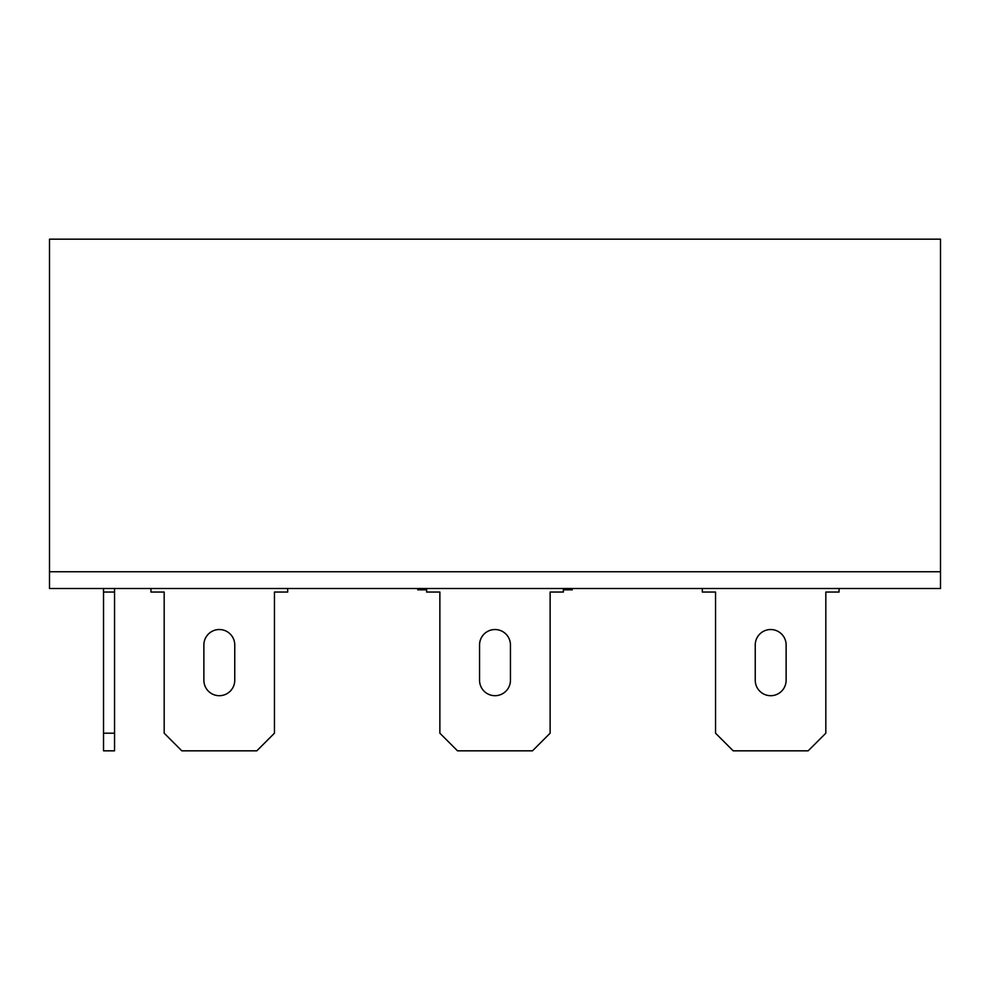 <?xml version="1.0" encoding="UTF-8"?>
<svg xmlns="http://www.w3.org/2000/svg" width="990" height="990" viewBox="0 0 990 990"><rect width="100%" height="100%" fill="white"/><g stroke="black" fill="none" stroke-linecap="round" stroke-linejoin="round"><path stroke-width="1.49" d="M572.195 588.505L572.195 589.83L563.372 589.83M426.628 589.83L417.805 589.83L417.805 588.505M49.5 239.172L49.5 571.75L940.5 571.75L49.5 571.75L49.5 588.505L940.5 588.505L940.5 239.172L49.5 239.172M287.694 588.505L287.694 592.045L274.453 592.045L274.453 733.194L256.806 750.828L181.826 750.828L164.179 733.194L164.179 592.045L150.95 592.045L150.95 588.505M203.878 644.973A15.444 15.444 0 0 1 219.322 629.529A15.444 15.444 0 0 1 234.754 644.973L234.754 680.254A15.444 15.444 0 0 1 219.322 695.698A15.444 15.444 0 0 1 203.878 680.254L203.878 644.973A15.444 15.444 0 0 1 219.322 629.529A15.444 15.444 0 0 1 234.754 644.973M563.372 588.505L563.372 592.045L550.131 592.045L550.131 733.194L532.496 750.828L457.504 750.828L439.869 733.194L439.869 592.045L426.628 592.045L426.628 588.505M479.556 644.973A15.444 15.444 0 0 1 495 629.529A15.444 15.444 0 0 1 510.444 644.973L510.444 680.254A15.444 15.444 0 0 1 495 695.698A15.444 15.444 0 0 1 479.556 680.254L479.556 644.973A15.444 15.444 0 0 1 495 629.529A15.444 15.444 0 0 1 510.444 644.973M755.246 644.973A15.444 15.444 0 0 1 770.678 629.529A15.444 15.444 0 0 1 786.122 644.973L786.122 680.254A15.444 15.444 0 0 1 770.678 695.698A15.444 15.444 0 0 1 755.246 680.254L755.246 644.973A15.444 15.444 0 0 1 770.678 629.529A15.444 15.444 0 0 1 786.122 644.973M510.444 680.254A15.444 15.444 0 0 1 495 695.698A15.444 15.444 0 0 1 479.556 680.254M234.754 680.254A15.444 15.444 0 0 1 219.322 695.698A15.444 15.444 0 0 1 203.878 680.254M839.05 588.505L839.05 592.045L825.821 592.045L825.821 733.194L808.174 750.828L733.194 750.828L715.547 733.194L715.547 592.045L702.306 592.045L702.306 588.505M786.122 680.254A15.444 15.444 0 0 1 770.678 695.698A15.444 15.444 0 0 1 755.246 680.254M103.529 733.194L114.555 733.194L114.555 750.828L103.529 750.828L103.529 588.505M114.555 733.194L114.555 588.505M103.529 592.045L114.555 592.045"/></g></svg>
